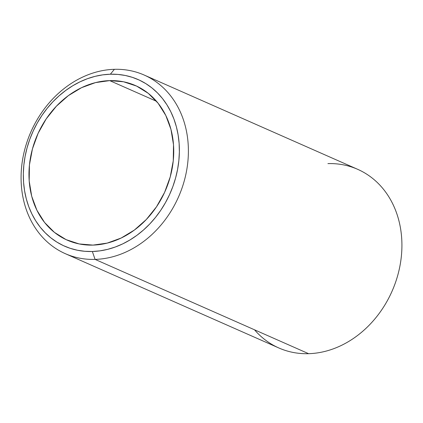 <?xml version="1.0" encoding="UTF-8"?>
<svg xmlns="http://www.w3.org/2000/svg" width="423" height="423" viewBox="0 0 423 423"><rect width="100%" height="100%" fill="white"/><g stroke="black" fill="none" stroke-linecap="round" stroke-linejoin="round"><path stroke-width="0.63" d="M327.915 163.606A97.634 80.656 113.8 0 1 401.369 256.227A97.634 80.656 113.8 0 1 308.61 353.686L95.085 259.394A97.634 80.656 113.8 0 1 65.295 253.668A97.634 80.656 113.8 0 1 24.894 149.007A97.634 80.656 113.8 0 1 114.39 69.314L110.35 74.215A91.061 75.225 113.8 0 1 178.855 160.603A91.061 75.225 113.8 0 1 92.346 251.5L95.085 259.394A97.634 80.656 -66.2 0 0 187.838 161.935A97.634 80.656 -66.2 0 0 114.39 69.314A97.634 80.656 113.8 0 1 144.174 75.04A97.634 80.656 113.8 0 1 184.581 179.706A97.634 80.656 113.8 0 1 95.085 259.394L308.61 353.686A97.634 80.656 -66.2 0 0 398.106 273.993A97.634 80.656 -66.2 0 0 357.705 169.332L144.174 75.04M92.991 245.102A84.484 69.795 113.8 0 1 67.22 240.142A84.484 69.795 113.8 0 1 32.259 149.578A84.484 69.795 113.8 0 1 109.7 80.619L156.499 101.282L109.7 80.619A84.484 69.795 113.8 0 1 135.476 85.573A84.484 69.795 113.8 0 1 170.437 176.142A84.484 69.795 113.8 0 1 92.991 245.102L79.127 243.928L66.11 239.64L54.451 232.401L44.589 222.493L36.912 210.289L31.714 196.267L29.187 180.959L29.436 164.954L32.449 148.87L38.107 133.319L46.197 118.911L56.407 106.189L68.341 95.64L81.544 87.677L95.513 82.607L109.7 80.619L123.569 81.787L136.587 86.075L148.246 93.314L158.102 103.223L165.779 115.426L170.982 129.454L173.504 144.761L173.261 160.766L170.247 176.851L164.589 192.396L156.499 206.81L146.289 219.532L134.355 230.075L121.147 238.038L107.183 243.109L92.991 245.102M110.35 74.215L102.71 74.866L95.059 76.362L87.466 78.689L80.005 81.829L72.751 85.747L65.771 90.411L59.135 95.772L52.907 101.774L47.143 108.373L41.903 115.49L37.235 123.067L33.184 131.024L29.79 139.289L27.088 147.78L25.094 156.415L23.841 165.118L23.328 173.795L23.572 182.366L24.566 190.752L26.295 198.863L28.748 206.636L31.899 213.98L35.722 220.838L40.174 227.135L45.219 232.809L50.802 237.816L56.872 242.099L63.371 245.615L70.234 248.338L77.393 250.236L84.79 251.294L92.346 251.5L99.987 250.85L107.638 249.359L115.23 247.027L122.691 243.891L129.946 239.968L136.92 235.31L143.556 229.948L149.784 223.941L155.548 217.348L160.788 210.231L165.456 202.654L169.507 194.696L172.901 186.432L175.608 177.94L177.597 169.3L178.855 160.603L179.363 151.926L179.125 143.355L178.131 134.969L176.402 126.852L173.948 119.085L170.797 111.735L166.974 104.883L162.522 98.585L157.478 92.907L151.894 87.905L145.824 83.622L139.326 80.1L132.462 77.377L125.298 75.479L117.906 74.422L110.35 74.215L114.39 69.314A97.634 80.656 -66.2 0 0 21.631 166.773A97.634 80.656 -66.2 0 0 95.085 259.394L92.346 251.5A91.061 75.225 113.8 0 1 23.841 165.118A91.061 75.225 113.8 0 1 110.35 74.215M65.295 253.668L278.826 347.96A97.634 80.656 -66.2 0 0 308.61 353.686A97.634 80.656 113.8 0 1 254.524 329.803"/></g></svg>
